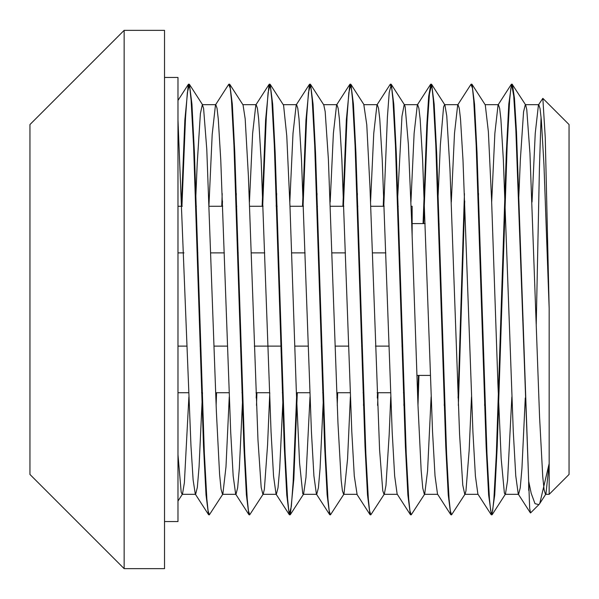 <?xml version="1.0" encoding="UTF-8"?>
<svg xmlns="http://www.w3.org/2000/svg" width="599" height="599" viewBox="0 0 599 599"><rect width="100%" height="100%" fill="white"/><g stroke="black" fill="none" stroke-linecap="round" stroke-linejoin="round"><path stroke-width="0.9" d="M411.086 206.266L412.134 206.266L412.134 235.422M438.625 223.599L439.052 223.599L439.052 237.271M177.978 392.734L188.722 392.734M201.586 392.734L202.118 392.734M215.64 392.734L229.095 392.734M241.951 392.734L242.49 392.734M256.013 392.734L269.468 392.734M282.324 392.734L282.863 392.734M296.378 392.734L309.84 392.734M322.696 392.734L323.235 392.734M336.75 392.734L350.213 392.734M363.069 392.734L363.608 392.734M377.123 392.734L390.585 392.734M403.441 392.734L403.981 392.734M177.978 346.117L187.068 346.117M200.103 346.117L200.643 346.117M213.985 346.117L227.44 346.117M240.476 346.117L241.015 346.117M254.358 346.117L281.388 346.117M294.73 346.117L308.186 346.117M321.221 346.117L321.76 346.117M335.103 346.117L348.558 346.117M361.594 346.117L362.133 346.117M375.468 346.117L388.931 346.117M401.966 346.117L402.506 346.117M177.978 206.266L182.313 206.266M195.828 206.266L196.367 206.266M209.223 206.266L222.686 206.266M236.201 206.266L236.74 206.266M249.596 206.266L263.051 206.266M276.573 206.266L277.112 206.266M289.968 206.266L303.423 206.266M316.946 206.266L317.477 206.266M330.341 206.266L343.796 206.266M357.318 206.266L357.85 206.266M370.714 206.266L384.169 206.266M397.684 206.266L398.223 206.266M177.978 252.883L183.968 252.883M197.303 252.883L197.842 252.883M210.878 252.883L224.333 252.883M237.676 252.883L238.215 252.883M251.251 252.883L264.706 252.883M278.048 252.883L278.587 252.883M291.623 252.883L305.078 252.883M318.421 252.883L318.96 252.883M331.996 252.883L345.451 252.883M358.794 252.883L359.325 252.883M372.368 252.883L385.823 252.883M399.159 252.883L399.698 252.883M545.502 494.332L549.163 494.332L569.05 474.445L569.05 124.555L542.844 98.348L538.449 104.922L535.244 133.285L532.039 202.088M541.069 117.022L539.414 168.454L536.232 324.418M538.726 504.77L530.572 512.924L529.673 508.364L515.859 130.073L513.725 95.975L511.591 84.174L508.798 104.121L506.312 152.7L496.369 453.518L493.89 498.892L492.648 510.805L491.405 514.826L488.627 495.021L486.133 446.487L476.19 145.52L473.704 100.115L472.461 88.188L470.919 84.437L457.696 104.937L454.499 133.345L451.302 202.088M549.163 494.332L549.163 308.478L545.262 137.725L542.844 98.348M528.677 490.311L528.677 481.296L531.186 493.276L534.997 503.662L538.883 504.628L539.766 503.497L549.163 463.566L545.959 493.853L545.502 494.347L544.132 489.907L542.761 476.909L539.564 416.874L529.958 153.434L526.761 109.572L525.645 104.937L512.123 84.197L510.88 88.195L509.637 100.108L507.151 145.512L497.207 446.472L494.722 495.006L491.936 514.818L490.693 510.812L489.45 498.885L486.965 453.495L477.021 152.618L474.535 104.054L472.049 84.392L471.473 84.377M464.427 193.589L458.07 398.006M451.302 514.616L450.725 514.586L448.239 494.834L445.753 446.248L435.817 145.475L433.332 100.093L432.089 88.203L430.846 84.167L428.682 96.274L426.81 125.266L423.066 223.599M418.439 375.401L417.698 398.021M410.921 514.631L410.36 514.571L407.874 494.954L405.388 446.42L395.445 145.505L392.959 100.093L391.716 88.21L390.166 84.429L376.951 104.93L373.754 133.367L370.556 202.08M383.682 193.582L383.255 206.266M377.497 392.734L377.325 398.013M370.564 514.631L369.987 514.608L367.501 494.969L365.016 446.412L355.072 145.512L352.586 100.123L351.343 88.188L349.809 84.422L346.342 119.912L342.883 206.266M337.132 392.734L336.952 398.006M330.176 514.616L329.615 514.563L327.129 494.849L324.643 446.292L314.7 145.482L312.214 100.078L310.971 88.218L309.428 84.399L305.969 119.957L302.51 206.266M296.76 392.734L293.151 481.768L291.346 506.372L289.25 514.593L286.764 495.021L284.278 446.487L274.327 145.52L271.841 100.115L270.598 88.188L269.056 84.437L265.597 119.972L262.137 206.266M256.387 392.734L256.207 398.006M249.439 514.616L248.87 514.586L246.384 494.841L243.898 446.255L233.954 145.475L231.469 100.1L230.226 88.203L228.691 84.399L215.475 104.907L212.188 134.528L208.909 206.266M222.192 193.574L221.765 206.266M216.014 392.734L215.835 398.013M209.058 514.631L208.504 514.571L206.019 494.939L203.525 446.405L193.582 145.497L191.096 100.085L189.853 88.21L188.311 84.422L184.851 120.002L181.4 206.266M549.163 308.478L543.967 164.95L541.369 120.377L540.066 108.621L538.771 104.668L538.449 104.922M525.271 398.006L521.931 468.538L520.254 487.796L518.584 494.317L518.255 494.063L515.769 475.92L513.291 431.812L503.362 159.963L500.884 119.006L499.641 108.307L498.398 104.66L498.069 104.907L494.871 133.322L491.674 202.073M484.898 398.021L484.613 405.426M491.113 514.593L477.89 494.085L475.411 476.07L472.925 431.984L462.99 160L460.511 119.036L459.268 108.277L458.025 104.683L457.696 104.937M444.525 398.006L444.241 405.426M450.725 514.586L437.51 494.078L435.024 475.906L432.545 431.774L422.617 159.955L420.139 119.021L418.896 108.292L417.653 104.653L417.331 104.9L414.126 133.263L410.929 202.08M404.153 398.013L403.868 405.411M410.36 514.571L397.144 494.063L394.659 476.003L392.18 431.916L382.244 159.985L379.766 119.014L378.523 108.292L377.28 104.675L376.951 104.93M363.788 398.013L363.496 405.433M357.094 494.355L354.286 476.033L351.808 431.924L341.879 159.993L339.393 119.044L338.15 108.277L336.908 104.668L336.586 104.922L333.388 133.292L330.184 202.088M323.415 398.006L320.068 468.53L318.398 487.796L316.729 494.317M329.615 514.563L316.392 494.063L313.913 475.913L311.428 431.804L301.499 159.963L299.021 119.006L297.778 108.307L296.542 104.653L296.206 104.907L293.008 133.315L289.811 202.073M283.042 398.021L279.696 468.56L278.026 487.766L276.356 494.34L276.034 494.085L273.548 476.07L271.062 431.984L261.134 160L258.648 119.036L257.405 108.277L256.17 104.683L255.833 104.937L252.636 133.345L249.439 202.088M242.67 398.006L239.323 468.545L237.653 487.773L235.984 494.332M248.87 514.586L235.647 494.085L233.168 475.913L230.682 431.782L220.761 159.963L218.276 119.021L217.033 108.292L215.797 104.653L215.475 104.907M202.499 392.734L199.055 467.01L197.333 487.391L195.611 494.325L195.281 494.063L193.118 479.889L190.954 445.439L177.978 119.875M528.677 481.296L516.488 131.967L514.459 98.229L512.43 84.437M464.712 200.994L458.355 405.418M431.677 84.422L444.892 104.93L446.764 115.914L449.969 169.405L459.568 434.155L462.765 485.07L464.757 494.325L465.094 494.063L451.571 514.803L450.321 510.797L449.078 498.907L446.592 453.495L436.649 152.558L434.163 104.031L431.677 84.422L429.438 93.976L427.491 122.428L423.605 223.599M418.971 375.401L417.982 405.433M391.312 84.422L404.535 104.93L405.171 106.862L408.368 144.262L411.565 219.369L417.967 405.006L421.164 470.44L422.767 488.185L424.369 494.347L424.706 494.1L411.199 514.833L409.956 510.79L408.713 498.907L406.227 453.533L396.283 152.752L393.798 104.174L391.312 84.422L389.208 92.605L387.403 117.254L383.794 206.266M378.036 392.734L377.61 405.411M363.825 104.653L366.768 124.749L369.972 187.143L379.571 449.602L382.768 490.716L384.011 494.325L384.341 494.063L370.826 514.803L369.583 510.82L368.34 498.877L365.847 453.48L355.903 152.52L353.417 103.979L350.932 84.399L348.835 92.628L347.031 117.224L343.422 206.266M337.671 392.734L337.237 405.426M310.567 84.437L323.782 104.937L325.175 111.571L328.372 158.997L337.971 423.321L341.168 480.151L342.403 490.738L343.639 494.332L343.976 494.078L330.453 514.818L329.21 510.782L327.967 498.922L325.482 453.51L315.538 152.648L313.052 104.106L310.567 84.437L308.463 92.598L306.658 117.254L303.049 206.266M297.299 392.734L293.832 479.11L290.373 514.593L288.838 510.805L287.595 498.892L285.109 453.518L275.166 152.7L272.68 104.121L270.194 84.399L268.09 92.62L266.285 117.239L262.676 206.266M256.926 392.734L256.499 405.411M229.814 84.414L243.037 104.922L245.178 118.834L248.375 175.634L257.974 439.966L261.179 487.414L262.894 494.317L263.231 494.063L249.708 514.796L248.465 510.805L247.222 498.892L244.736 453.488L234.786 152.52L232.3 103.994L229.814 84.414L229.26 84.362M222.484 200.979L222.304 206.266M216.553 392.734L216.127 405.433M195.648 200.994L197.176 164.148L200.38 113.638L202.335 104.675L203.578 108.269L206.782 149.361L216.381 411.812L219.578 474.228L221.053 489.218L222.521 494.347L222.85 494.1L209.336 514.833L208.093 510.782L206.85 498.915L204.364 453.525L194.42 152.73L191.942 104.166L189.456 84.429L187.345 92.598L185.54 117.254L181.931 206.266M177.978 454.693L181.183 492.123L182.156 494.332L182.478 494.07L184.38 482.757L188.88 396.912M222.85 494.1L225.98 466.876L229.252 396.92M236.021 200.979L236.313 193.582M263.231 494.063L264.376 489.211L267.573 444.922L269.782 392.734M276.199 206.266L276.686 193.574M270.194 84.399L283.574 105.222L286.771 135.943L289.976 206.4L296.37 392.547L299.575 463.027L302.772 493.778L303.588 494.085L305.977 477.336L309.997 396.912M316.766 200.994L317.051 193.589M343.976 494.078L347.57 459.006L350.37 396.92M357.139 200.979L357.423 193.574M384.341 494.063L385.966 485.385L389.17 434.889L390.743 396.912M397.511 200.994L401.966 116.266L404.198 104.675M424.706 494.1L427.566 470.926L431.115 396.92M437.884 200.987L440.362 144.883L443.567 107.019L444.57 104.675M465.094 494.063L465.962 490.91L469.167 450.261L471.488 396.912M478.257 200.987L478.541 193.567M472.049 84.392L485.272 104.9L488.365 131.63L491.562 199.272L497.964 385.254L501.161 458.415L504.365 492.97L505.129 494.332L505.451 494.078L507.563 480.533L511.853 396.912M518.629 200.994L520.359 159.708L523.563 111.848L525.316 104.683M164.523 77.451L177.978 77.451L177.978 521.549L164.523 521.549M124.15 30.354L29.95 124.555L29.95 474.445L124.15 568.646L164.523 568.646L164.523 30.354L124.15 30.354L124.15 568.646M416.859 375.401L430.322 375.401M412.134 223.599L425.178 223.599M530.377 512.871L518.255 494.063M511.284 84.399L498.069 104.907M430.554 84.392L417.331 104.9M369.987 514.608L356.772 494.1M349.809 84.422L336.586 104.922M309.428 84.399L296.206 104.907M289.25 514.593L276.034 494.085M269.056 84.437L255.833 104.937M208.504 514.571L195.281 494.063M188.311 84.422L177.978 100.445M512.123 84.182L511.591 84.182M471.75 84.182L471.218 84.182M431.385 84.182L430.846 84.182M391.012 84.182L390.473 84.182M350.64 84.182L350.101 84.182M310.267 84.182L309.788 84.182M269.894 84.182L269.355 84.182M229.522 84.182L228.983 84.182M189.149 84.182L188.61 84.182M491.936 514.818L491.405 514.818M451.571 514.818L451.032 514.818M411.199 514.818L410.659 514.818M370.826 514.818L370.287 514.818M330.453 514.818L329.914 514.818M290.081 514.818L289.542 514.818M249.708 514.818L249.169 514.818M209.261 514.818L208.796 514.818M539.766 503.497L545.831 494.093M182.478 494.07L177.978 501.049M202.672 104.937L189.456 84.429M303.588 494.085L290.373 514.593M364.147 104.907L350.932 84.399M505.451 494.078L492.228 514.586M182.156 494.332L195.611 494.332M222.521 494.332L235.811 494.332M262.894 494.332L276.191 494.332M303.266 494.332L316.564 494.332M343.639 494.332L356.922 494.332M384.011 494.332L397.317 494.332M424.384 494.332L437.674 494.332M464.757 494.332L478.047 494.332M505.129 494.332L518.584 494.332M202.335 104.668L215.797 104.668M242.872 104.668L256.17 104.668M283.26 104.668L296.542 104.668M323.61 104.668L336.908 104.668M363.997 104.668L377.28 104.668M404.362 104.668L417.653 104.668M444.728 104.668L458.025 104.668M485.115 104.668L498.398 104.668M525.473 104.668L538.771 104.668"/></g></svg>
